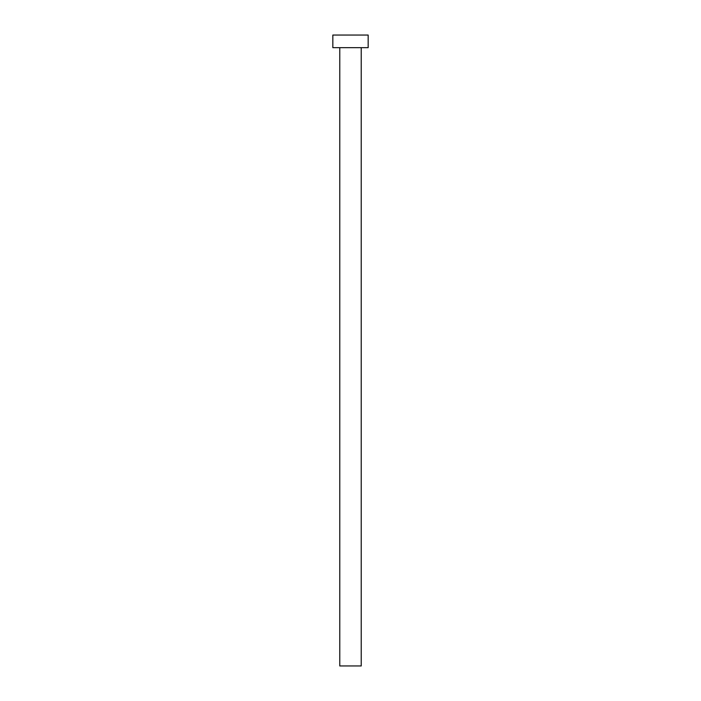 <?xml version="1.0" encoding="UTF-8"?>
<svg xmlns="http://www.w3.org/2000/svg" width="701" height="701" viewBox="0 0 701 701"><rect width="100%" height="100%" fill="white"/><g stroke="black" fill="none" stroke-linecap="round" stroke-linejoin="round"><path stroke-width="1.05" d="M361.225 47.668L361.225 665.95L339.775 665.95L339.775 47.668M368.165 47.668L332.835 47.668L332.835 35.05L368.165 35.05L368.165 47.668"/></g></svg>
